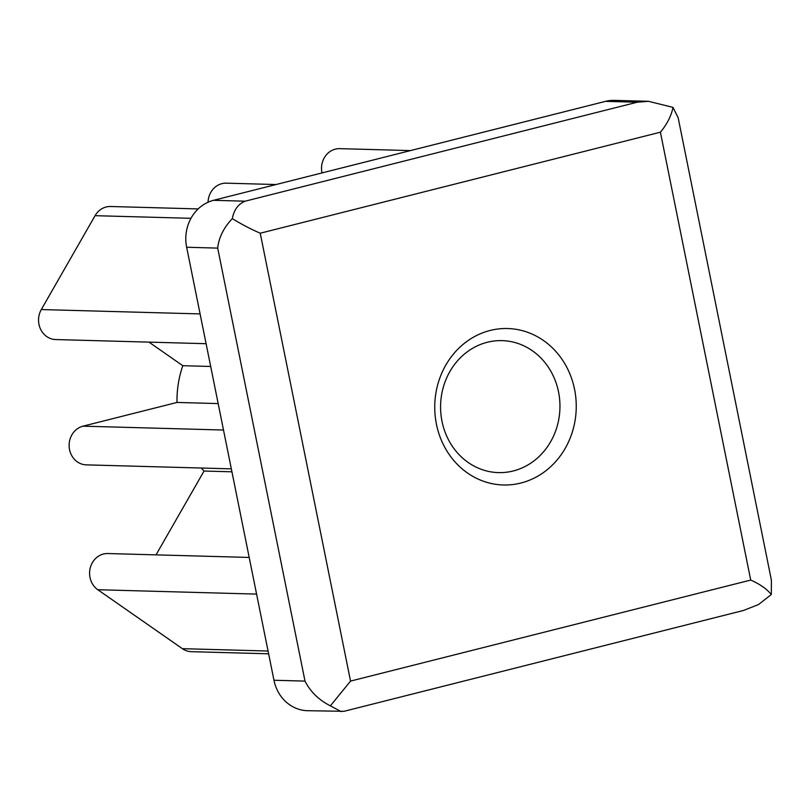 <?xml version="1.0" encoding="UTF-8"?>
<svg xmlns="http://www.w3.org/2000/svg" width="812" height="812" viewBox="0 0 812 812"><rect width="100%" height="100%" fill="white"/><g stroke="black" fill="none" stroke-linecap="round" stroke-linejoin="round"><path stroke-width="1.22" d="M341.182 711.627L330.382 705.841L350.54 681.085L750.714 580.062C759.88 584.092 766.741 588.913 771.309 594.526L758.55 604.534L743.548 610.451L343.973 711.322L307.474 710.703A39.189 35.434 -88.4 0 1 273.959 680.253L186.648 247.244A39.189 35.434 -88.4 0 1 213.536 200.31L605.559 101.348A39.189 35.434 -88.4 0 1 614.339 100.373L648.443 101.307L673.006 107.387L678.162 117.77L771.4 580.194L771.309 594.526M330.382 705.841C318.852 699.995 310.397 691.753 305.007 681.106L217.697 248.107C218.844 237.5 223.716 227.675 232.313 218.631C234.008 209.75 238.292 203.924 245.173 201.183L637.197 102.221L648.443 101.307M673.006 107.387C671.27 115.933 667.068 124.206 660.4 132.194L260.236 233.217C250.979 229.217 241.671 224.356 232.313 218.631M487.291 342.268A66.016 59.682 -88.4 0 1 502.09 340.624A66.016 59.682 -88.4 0 1 559.691 400.032A66.016 59.682 -88.4 0 1 513.245 470.97A66.016 59.682 -88.4 0 1 498.456 472.614A66.016 59.682 -88.4 0 1 440.845 413.207A66.016 59.682 -88.4 0 1 487.291 342.268M490.113 330.474A78.256 70.756 91.6 0 0 453.38 460.008A78.256 70.756 91.6 0 0 572.998 429.802A78.256 70.756 91.6 0 0 490.113 330.474M322.009 172.926A19.6 17.722 -88.4 0 1 339.771 148.647L410.486 150.596M268.62 653.802L191.358 651.671A19.6 17.722 -88.4 0 1 182.385 648.676L97.795 589.725A19.6 17.722 -88.4 0 1 90.365 567.476A19.6 17.722 -88.4 0 1 107.844 553.54L249.193 557.438M156.026 554.87L204.045 471.041A97.988 88.589 -88.4 0 1 201.325 468.027M231.329 468.859L86.305 464.86A19.6 17.722 -88.4 0 1 69.203 447.229A19.6 17.722 -88.4 0 1 82.997 426.168L176.986 402.447A97.988 88.589 -88.4 0 1 182.801 365.704L148.972 342.126M206.096 343.699L55.723 339.558A19.6 17.722 -88.4 0 1 40.6 329.236A19.6 17.722 -88.4 0 1 41.3 309.555L95.075 215.677A19.6 17.722 -88.4 0 1 110.574 206.502L198.158 208.917M208.055 202.218A19.6 17.722 -88.4 0 1 226.304 183.167L276.009 184.537M182.801 365.704L210.684 366.466M176.986 402.447L218.174 403.574M204.045 471.041L231.927 471.802M273.959 680.253L305.007 681.106M750.714 580.062L660.4 132.194M213.536 200.31L245.173 201.183M186.648 247.244L217.697 248.107M605.559 101.348L637.197 102.221M95.075 215.677L190.972 218.316M41.3 309.555L200.097 313.919M82.997 426.168L223.503 430.035M97.795 589.725L256.582 594.1M182.385 648.676L268.072 651.031M350.54 681.085L260.236 233.217"/></g></svg>
